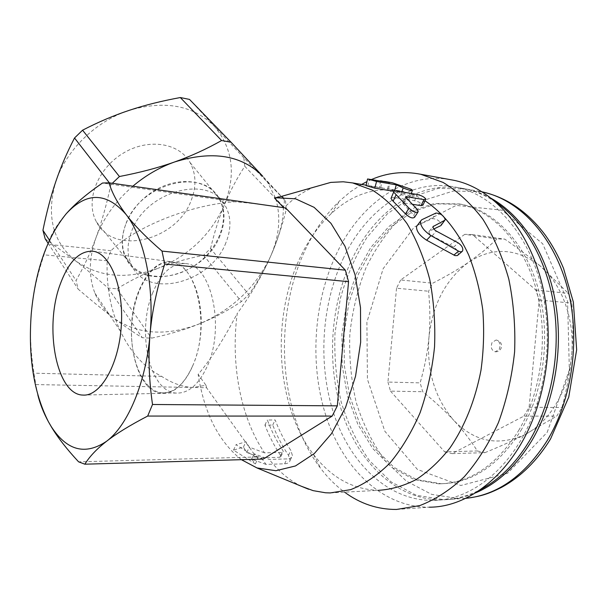 <?xml version="1.0" encoding="UTF-8"?>
<svg xmlns="http://www.w3.org/2000/svg" width="607" height="607" viewBox="0 0 607 607"><rect width="100%" height="100%" fill="white"/><g stroke="black" fill="none" stroke-linecap="round" stroke-linejoin="round"><path stroke-width="0.46" stroke-dasharray="3.04 2.28" d="M225.857 242.823C210.872 283.211 146.204 299.896 131.332 264.72C126.962 255.039 126.969 244.158 131.355 232.064C144.974 191.304 208.413 173.997 224.605 204.551C231.229 215.766 231.646 228.52 225.857 242.823M125.657 224.552C121.339 236.578 121.37 247.421 125.748 257.087C136.029 279.19 168.845 282.604 193.808 266.056C218.99 249.879 231.184 217.511 218.338 197.525C202.093 167.016 139.056 184.012 125.657 224.552M191.258 200.204C196.539 186.486 196.152 173.943 190.097 162.593C179.126 142.592 147.577 137.721 122.204 153.806C96.688 169.611 85.079 201.926 96.551 222.048C113.919 256.518 177.206 240.304 191.258 200.204M220.015 235.698C205.432 275.221 142.774 292.339 126.286 258.946C115.338 239.477 127.371 207.609 152.812 191.63C178.109 175.393 209.112 179.535 219.567 198.899C225.326 209.893 225.47 222.162 220.015 235.698M152.858 292.506C136.211 331.225 149.451 392.441 176.516 393.086C188.504 393.412 198.701 384.572 207.116 366.552C225.432 327.659 211.38 264.584 185.848 263.635C172.267 262.854 161.272 272.482 152.858 292.506M192.571 366.082C184.209 384.277 174.088 393.207 162.206 392.873C142.895 391.545 129.177 358.433 131.833 323.872C134.162 289.273 152.418 259.523 171.629 262.247C196.926 263.15 210.788 326.809 192.571 366.082M138.745 291.201C121.992 330.785 135.429 393.351 162.661 393.321C180.309 394.535 198.497 366.279 200.925 331.141C203.565 296.019 189.695 264.394 172.145 261.905C158.419 260.82 147.289 270.585 138.745 291.201M417.457 225.258L432.427 218.619C437.078 218.937 440.105 221.031 441.524 224.916M433.846 228.968L428.982 231.608C428.838 233.073 429.893 234.499 432.131 235.888L453.695 247.17C457.405 249.712 458.824 252.345 457.951 255.046M380.521 180.795L388.275 182.07M366.059 185.621L390.384 189.232L408.997 195.682L410.233 196.6C408.959 197.229 405.908 196.486 401.075 194.377L393.989 191.334M387.532 189.103L388.996 182.472M391.28 197.761L394.975 197.578L414.627 200.75C418.997 201.797 421.774 203.262 422.965 205.151M412.699 204.331L403.928 202.943L402.669 203.292L413.769 215.128L414.627 217.23M266.041 464.401L251.564 459.135L255.403 463.892L233.498 450.136L243.422 447.063L246.821 452.473L261.276 457.799L279.781 457.283L280.904 456.57L280.609 455.531C274.47 446.327 269.235 436.183 264.91 425.09L272.733 425.044C277.08 436.076 282.338 446.168 288.507 455.318L290.055 460.47C289.577 462.519 287.756 463.627 284.584 463.794L266.041 464.401L261.276 457.799M264.508 452.852L249.325 447.162L245.911 441.752L236.009 444.726L257.96 458.535L254.098 453.808L269.296 459.431L286.99 458.915C290.154 458.755 291.975 457.663 292.445 455.629L290.882 450.485C284.683 441.304 279.44 431.137 275.153 419.976L267.323 419.998C271.587 431.213 276.807 441.441 282.983 450.675L283.279 451.714L282.156 452.42L264.508 452.852C240.296 417.244 230.539 363.578 237.246 313.462C250.805 295.04 261.898 276.056 270.502 256.511C279.114 237.291 283.393 221.274 283.348 208.459C292.582 199.035 302.62 191.979 313.478 187.305M246.821 452.473L249.325 447.162M243.422 447.063L245.911 441.752M233.498 450.136L236.009 444.726M255.403 463.892L257.96 458.535M251.564 459.135L254.098 453.808M264.91 425.09L267.323 419.998M272.733 425.044L275.153 419.976M301.512 486.313C289.387 480.41 278.651 471.449 269.296 459.431M283.348 208.459C284.311 204.096 284.562 201.008 284.099 199.195C283.446 195.856 280.267 195.492 274.554 198.11M241.404 459.681C218.626 441.555 204.202 413.117 198.14 374.36C210.781 359.511 223.816 339.214 237.246 313.462M499.227 349.351C500.927 344.541 499.887 341.422 496.109 339.996L492.087 342.469C490.395 347.287 491.45 350.398 495.251 351.81L499.227 349.351M484.872 452.67C499.978 446.502 513.158 440.576 524.418 434.87C497.869 446.449 474.371 441.653 453.922 420.507C462.496 429.71 470.304 439.855 477.337 450.955L484.872 452.67L452.124 453.611L523.894 416.106L556.771 416.106L561.976 407.502C566.87 389.17 570.072 371.871 571.589 355.619C568.448 391.151 548.94 422.844 524.418 434.87L556.771 416.106M428.952 337.371C427.662 351.658 424.725 366.825 420.143 382.873L422.73 391.727C434.976 401.675 445.371 411.265 453.922 420.507C434.817 398.275 426.493 370.566 428.952 337.371C432.586 304.297 445.804 279.258 468.604 262.254C458.52 269.159 446.562 276.139 432.723 283.211L428.572 291.231C430.166 307.703 430.295 323.083 428.952 337.371M540.306 266.041C530.351 257.58 518.515 248.62 504.812 239.15L497.103 238.923L483.301 251.268L468.604 262.254C492.543 246.654 516.443 247.922 540.306 266.041C562.082 284.099 575.193 320.139 571.589 355.619C573.16 339.359 573.251 321.869 571.87 303.143L568.395 293.386L540.306 266.041M523.894 416.106L529.114 407.259L539.213 300.002L535.761 289.987L472.443 234.545L504.812 239.15M535.761 289.987L568.395 293.386M472.443 234.545L464.78 234.34L497.103 238.923M464.78 234.34L400.666 279.971L432.723 283.211M400.666 279.971L396.53 288.204L428.572 291.231M396.53 288.204L387.949 382.061L420.143 382.873M387.949 382.061L390.498 391.128L422.73 391.727M390.498 391.128L444.635 451.843L477.337 450.955M444.635 451.843L452.124 453.611M529.114 407.259L561.976 407.502M539.213 300.002L571.87 303.143M491.086 198.292C483.043 193.845 474.803 190.765 466.381 189.058L438.391 188.329L411.592 196.956L387.433 213.778L367 237.375C355.452 255.904 346.559 276.337 340.315 298.682L334.981 333.251C334.123 356.848 336.217 379.891 341.278 402.388C348.001 424.103 357.44 443.573 369.602 460.789L391.029 481.829L416.235 495.266L443.96 499.69C454.506 499.531 465.023 497.262 475.516 492.892M520.889 430.522C544.168 391.409 551.156 334.647 538.113 288.378C525.025 242.072 494.106 210.477 461.29 204.293L436.433 203.876L412.601 211.699L391.06 226.798L372.797 247.952L358.555 273.825L348.866 303.014L344.07 334.093L344.344 365.649L349.723 396.227L360.057 424.376L375.05 448.611L394.14 467.466L416.539 479.568L441.122 483.726C472.109 483.149 498.696 465.41 520.889 430.522M518.644 430.545C541.922 391.363 548.918 334.495 535.882 288.143C522.802 241.753 491.898 210.113 459.089 203.929L434.248 203.52L410.423 211.365L388.89 226.494L370.634 247.694L356.4 273.605L346.711 302.84L341.916 333.971L342.189 365.573L347.553 396.196L357.88 424.384L372.85 448.656L391.932 467.549L414.315 479.674L438.884 483.84C469.864 483.263 496.45 465.501 518.644 430.545M132.834 186.212C115.505 201.198 103.228 218.345 96.012 237.656C88.842 258.157 88.493 276.678 94.95 293.227C99.138 303.523 105.535 311.922 114.146 318.432C138.426 334.745 167.077 336.46 200.098 323.569C232.527 309.471 255.995 287.111 270.502 256.511C279.47 235.979 281.124 216.464 275.472 197.958M283.727 207.685L271.617 205.963C260.752 204.293 248.415 202.89 234.613 201.744C189.801 204.916 136.234 226.548 110.967 250.691L107.181 260.805C106.24 286.565 110.618 309.972 120.315 331.035C130.642 352.477 144.428 367.599 161.667 376.386C172.031 383.229 182.434 386.925 192.882 387.478L205.963 385.255L198.14 374.36M275.403 197.761L267.368 181.903L262.71 176.189L285.54 200.963L286.246 209.552C281.686 227.519 276.435 243.172 270.502 256.511C264.576 269.895 257.353 282.566 248.817 294.516L241.411 301.565C228.05 310.45 214.279 317.78 200.098 323.569C185.954 329.381 169.748 334.245 151.469 338.167L142.311 337.72C133.616 332.469 124.23 326.042 114.146 318.432C104.123 310.883 92.135 301.118 78.182 289.152L76.042 280.502C83.834 267.027 90.489 252.747 96.012 237.656C101.536 222.625 106.491 204.999 110.876 184.771L112.318 183.291M263.271 459.051L256.237 456.988L206.562 387.736L35.775 384.58L33.992 373.176C30.57 352.143 29.667 332.287 31.268 313.607C32.816 294.926 37.065 275.335 44 254.826L47.65 244.295C51.443 233.687 57.604 223.535 66.14 213.854M161.667 376.386L33.992 373.176M330.261 492.937L378.495 490.327C352.925 489.576 331.308 477.679 313.637 454.651C276.253 406.349 270.965 320.473 299.198 259.606C307.521 241.343 318.129 226.085 331.02 213.831C351.749 194.445 374.777 186.789 400.112 190.856C408.632 192.518 416.933 195.826 424.999 200.765M283.886 207.852L285.654 207.958M206.562 387.736L205.963 385.255M117.022 288.773C130.96 280.259 144.671 273.416 158.161 268.248C126.575 279.804 98.903 277.232 75.162 260.524C85.003 268.241 95.997 277.429 108.137 288.082L117.022 288.773L151.469 338.167M45.161 238.801L75.162 260.524C52.521 241.624 46.086 215.257 55.859 181.425C66.224 150.028 96.043 121.059 129.299 110.315C165.233 100.034 193.618 105.398 214.468 126.4L189.505 99.411M210.546 248.567C214.461 232.231 219.074 217.64 224.4 204.802C211.244 234.287 189.164 255.441 158.161 268.248C171.652 263.028 186.766 258.711 203.512 255.289L210.546 248.567L248.817 294.516M243.847 157.866L214.468 126.4C232.906 148.556 236.214 174.687 224.4 204.802C229.681 191.956 236.464 179.118 244.765 166.28L243.847 157.866L285.54 200.963M244.765 166.28L286.246 209.552M203.512 255.289L241.411 301.565M108.137 288.082L142.311 337.72M109.404 182.874L110.876 184.771M48.097 243.286L78.182 289.152M49.478 240.228L76.042 280.502M37.831 394.922L35.775 384.58M256.237 456.988L78.606 461.836M107.181 260.805L44 254.826M110.967 250.691L47.65 244.295M234.613 201.744L102.477 183.026M361.628 184.429L350.474 191.751L339.966 200.591C325.511 214.4 313.66 231.457 304.403 251.761C273.051 319.403 278.818 413.921 320.64 468.354C327.772 477.709 335.754 485.646 344.579 492.163M371.583 179.482L366.969 181.599M396.515 509.455L429.377 507.186C383.389 507.627 344.252 469.742 326.816 418.527C309.494 366.985 312.992 304.365 335.77 255.335C358.676 205.727 402.767 172.13 448.854 179.384M343.076 258.863C365.763 210.037 410.021 177.783 455.311 187.1C496.238 194.521 534.752 240.129 544.509 302.749C549.775 336.802 547.37 370.149 537.294 402.775C518.682 462.762 474.143 500.654 432.692 500.411C388.677 500.669 351.089 464.461 334.32 415.332C317.673 365.907 321.088 305.799 343.076 258.863M495.631 202.048C485.517 195.325 475.038 190.871 464.18 188.671C418.822 179.346 374.466 211.327 351.749 259.834C329.722 306.467 326.338 366.218 343.069 415.34C359.921 464.165 397.631 500.115 441.721 499.834C454.757 499.637 467.663 496.238 480.456 489.629M432.427 218.619L435.955 213.049M417.882 225.015L421.759 219.749M453.695 247.17L458.133 242.838M432.131 235.888L436.327 231.085M429.392 231.168L433.041 226.654M388.632 188.914L389.785 182.328M380.756 187.593L381.864 181.25M367.903 185.825L369.367 179.103M401.075 194.377L401.864 191.926M408.997 195.682L411.098 189.232M414.627 200.75L417.191 194.475M394.975 197.578L397.532 191.205M413.769 215.128L417.259 209.445M403.321 204.24L406.288 198.117M403.928 202.943L406.204 198.041M279.781 457.283L282.156 452.42M280.609 455.531L282.983 450.675M284.584 463.794L286.99 458.915M288.507 455.318L290.882 450.485M547.188 432.336L569.351 369.951L567.575 301.3L542.681 243.748L502.103 210.181L456.145 205.394L414.24 227.048L383.146 268.673L366.901 322.234L367.425 379.284L384.853 431.266L417.426 469.446L460.827 485.494L507.52 473.346L547.188 432.336M465.531 498.37L459.416 498.704L431.607 494.356L406.303 481.093L384.762 460.296C372.531 443.277 363.024 424.02 356.248 402.532C351.142 380.278 349.002 357.477 349.837 334.123C352.363 310.936 357.743 288.818 365.975 267.793C375.741 247.831 387.888 230.561 402.395 216.001L426.63 199.422L453.505 190.955L481.791 191.797M131.324 264.713L125.748 257.087M218.338 197.518L224.605 204.551M190.097 162.593L219.567 198.899M96.551 222.048L126.286 258.939M176.508 393.086L162.198 392.873M171.629 262.247L185.856 263.635M93.387 251.283L172.145 261.905M83.007 395.074L162.661 393.313M444.87 220.204L445.257 219.658M461.859 251.708L462.542 251.123M428.982 231.608L433.064 226.578M380.483 181.007L379.474 187.411M411.303 193.496L410.233 196.6M417.836 212.245L418.2 211.676M402.669 203.292L405.575 197.1M280.912 456.555L283.287 451.691M290.055 460.47L292.445 455.629M495.251 351.81C497.823 351.87 499.736 350.785 500.995 348.562C502.384 344.017 500.752 341.164 496.109 339.996M465.554 498.362L443.96 499.69M466.381 189.058L481.783 191.797M438.884 483.84L441.122 483.726M459.089 203.929L461.29 204.293M94.95 293.227L120.315 331.035M267.368 181.903L284.099 199.187M400.112 190.856L390.384 189.232M382.509 187.92L366.158 185.188M313.637 454.651L320.64 468.354M331.02 213.831L339.966 200.591M544.509 302.749L545.367 300.564M537.294 402.775L537.794 405.461M464.18 188.671L455.311 187.1M441.721 499.834L432.692 500.411"/><path stroke-width="0.91" d="M60.442 283.681C68.932 261.116 79.912 250.319 93.387 251.283C110.618 253.711 124.132 288.226 121.233 326.839C118.555 365.482 100.322 396.477 83.007 395.074C56.292 394.952 43.803 326.915 60.442 283.681M444.719 220.295L445.257 219.658C443.763 215.599 440.659 213.398 435.955 213.049L421.759 219.749L420.514 221.168C420.279 225.956 423.754 230.766 430.955 235.592L458.884 251.344L460.918 251.913L462.542 251.123C463.422 248.301 461.95 245.539 458.133 242.838L436.327 231.085C434.013 229.613 432.928 228.111 433.064 226.578L444.719 220.295L440.94 225.576L433.846 228.968M444.87 220.204L440.94 225.576M461.859 251.708L457.382 255.57L454.969 255.608L426.622 240.19C419.619 235.645 416.265 231.07 416.539 226.479L417.457 225.258M388.275 182.07L392.403 182.783L411.098 189.232L412.441 190.203C411.197 190.818 408.109 190.044 403.177 187.889L396.25 184.832L376.575 181.47L367.561 178.966L388.996 182.472L380.521 180.795M393.989 191.334L374.785 188.147L366.059 185.621M394.542 191.106L396.25 184.832M423.936 199.566L425.788 199.073C424.521 197.108 421.66 195.575 417.191 194.475L397.532 191.205C394.899 190.78 393.609 191.068 393.655 192.078L408.974 208.155C413.162 212.055 416.243 213.232 418.2 211.676L417.259 209.445L405.575 197.1L406.796 196.759L423.936 199.566L421.061 205.659L412.699 204.331M425.613 199.445L422.965 205.151L421.061 205.659M417.836 212.245L414.627 217.23C412.646 218.786 409.596 217.67 405.491 213.884L393.124 201.228L390.984 198.474L391.28 197.761M313.478 187.305L330.747 182.404L343.236 181.781L352.637 182.927L372.311 190.112C385.02 198.064 396.621 209.263 407.1 223.717C416.66 239.879 424.202 258.407 429.71 279.281C433.853 301.118 435.462 323.675 434.536 346.946C432.108 370.073 427.29 392.008 420.082 412.745C411.645 432.275 401.561 449.089 389.815 463.187C377.41 475.425 364.367 484.242 350.687 489.637L330.261 492.937L325.519 492.77L313.129 490.646L301.512 486.313M283.727 207.685L274.554 198.11L276.488 197.806L295.563 198.815L314.1 207.336L330.967 223.338L344.988 246.252L355.11 274.925L360.497 307.635L360.657 342.211L355.543 376.257L345.55 407.434L331.46 433.709L314.35 453.528L295.434 465.971L275.935 470.713L256.989 467.944L241.404 459.681M475.516 492.892C497.224 483.703 515.867 466.495 531.428 441.281C554.373 403.078 563.782 349.283 555.375 301.489C546.854 253.688 521.641 215.257 491.086 198.292M112.318 183.291L119.42 176.523C140.141 172.532 158.541 167.684 174.611 161.963C190.735 156.265 206.395 149.117 221.601 140.528L231.062 142.235L262.71 176.189C241.761 155.081 212.389 150.339 174.611 161.963C159.558 167.342 145.634 175.423 132.834 186.212M424.999 200.765C442.351 212.298 457.511 230.812 468.672 254.948C475.319 271.944 480.023 290.283 482.785 309.949C484.325 330.041 483.726 350.14 480.987 370.262C475.16 400.408 464.772 426.364 449.825 448.141C439.422 461.244 428.155 471.745 416.007 479.651C403.602 485.972 391.09 489.53 378.495 490.327M108.972 182.813C112.181 193.223 117.902 203.815 126.15 214.582C106.597 192.214 86.786 191.759 66.717 213.216L66.14 213.854L66.717 213.209C75.109 203.762 87.029 193.701 102.477 183.026L108.972 182.813L285.654 207.958L345.36 270.176L348.555 281.686L337.317 405.848L332.173 416.083L263.271 459.051L84.859 464.196L78.606 461.836C66.831 449.18 57.748 437.533 51.375 426.888L48.477 421.842C43.575 412.843 40.024 403.875 37.831 394.922M231.062 142.235L189.505 99.411L180.317 97.545C161.538 100.982 144.534 105.239 129.299 110.315C114.07 115.345 98.493 121.969 82.575 130.186L74.524 137.986C66.96 152.554 60.738 167.031 55.859 181.425C50.95 195.818 46.64 212.109 42.93 230.296L45.161 238.801L48.097 243.286M180.317 97.545L221.601 140.528M82.575 130.186L119.42 176.523M74.524 137.986L109.404 182.874M42.93 230.296L49.478 240.228M66.14 213.854C46.921 237.398 35.297 270.654 31.268 313.607C28.051 356.666 33.787 392.744 48.477 421.842L51.307 426.668C66.914 450.72 85.352 455.576 106.635 441.228C96.847 448.831 89.593 456.487 84.859 464.196M150.081 333.911C148.131 356.112 148.943 379.641 152.516 404.49L147.676 416.061C129.997 425.279 116.316 433.664 106.635 441.228C127.902 425.355 146.09 382.266 150.081 333.911C154.482 285.639 144.185 237.352 126.15 214.582C134.299 225.296 146.249 237.466 162.001 251.093L164.732 264.03C156.864 288.416 151.978 311.717 150.081 333.911M332.173 416.083L147.676 416.061M337.317 405.848L152.516 404.49M348.555 281.686L164.732 264.03M345.36 270.176L162.001 251.093M344.579 492.163C360.323 503.764 377.637 509.531 396.515 509.455L419.794 505.578C435.348 499.614 450.159 490.031 464.226 476.814C477.534 461.616 488.939 443.52 498.446 422.54C506.564 400.256 511.951 376.697 514.607 351.855C515.548 326.847 513.613 302.597 508.803 279.099C502.429 256.617 493.772 236.631 482.823 219.142C470.842 203.474 457.61 191.235 443.118 182.441L420.712 174.262C403.822 170.939 387.448 172.676 371.583 179.482M366.969 181.599L361.628 184.429M448.854 179.384L452.989 180.135C495.289 187.995 535.177 235.357 545.367 300.564C550.89 336.278 548.371 371.241 537.794 405.461C518.393 467.914 472.238 507.262 429.377 507.186M480.456 489.629C499.28 479.735 515.525 463.634 529.175 441.327C551.239 404.497 560.898 353.191 554.009 306.641C546.998 260.1 524.296 221.282 495.631 202.048M426.622 240.19L430.955 235.592M453.877 255.115L458.52 251.146M433.041 226.654L433.436 226.161M374.785 188.147L376.575 181.47M401.864 191.926L403.177 187.889M393.124 201.228L395.992 194.999M405.491 213.884L408.974 208.155M406.204 198.041L406.796 196.759M481.791 191.797C518.067 199.126 552.294 234.052 566.688 285.055C581.028 336.005 573 398.298 546.96 440.963C524.311 476.063 497.163 495.198 465.531 498.37M416.539 226.479L420.514 221.168M392.403 182.783L384.519 181.425M367.561 178.966L366.036 185.712M412.358 190.439L411.303 193.496M390.984 198.474L393.655 192.078M256.989 467.944L308.599 489.242M276.488 197.806L330.747 182.404M481.783 191.797C506.39 197.169 527.506 211.54 545.147 234.909C552.302 244.947 558.425 256.078 563.516 268.302L573.349 302.058L576.65 349.807L568.759 397.054L550.557 438.937C537.21 460.645 520.927 476.753 501.708 487.277C486.222 495.16 478.179 496.701 465.554 498.362M366.158 185.188L352.637 182.927M452.989 180.135L420.712 174.262"/></g></svg>
